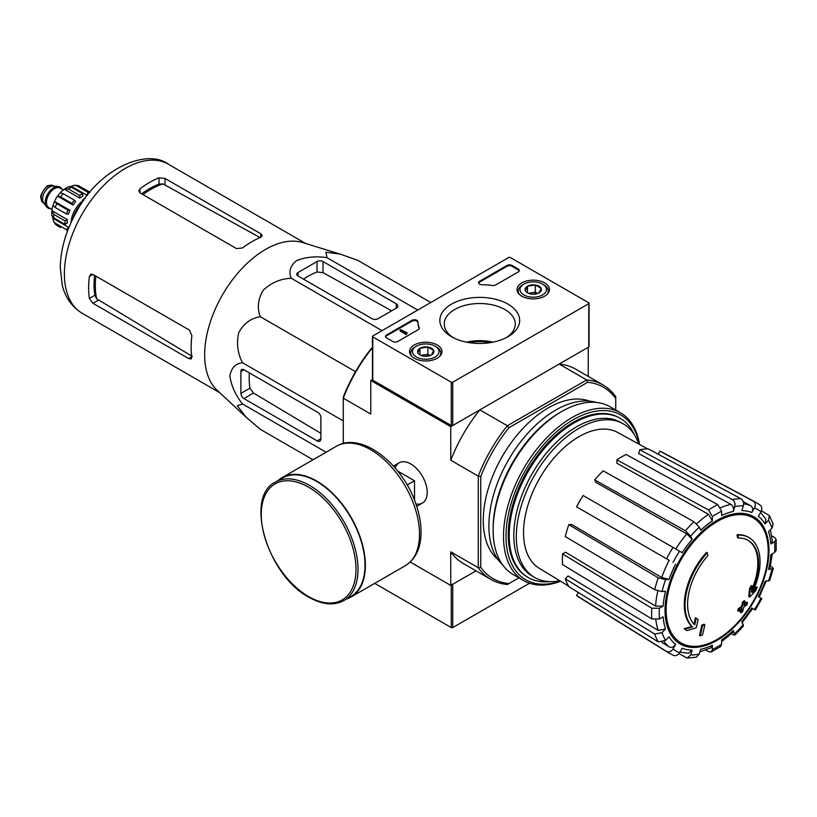 <?xml version="1.0" encoding="UTF-8"?>
<svg xmlns="http://www.w3.org/2000/svg" width="817" height="817" viewBox="0 0 817 817"><rect width="100%" height="100%" fill="white"/><g stroke="black" fill="none" stroke-linecap="round" stroke-linejoin="round"><path stroke-width="1.23" d="M410.226 562.014L450.759 585.421L476.005 570.838L452.761 584.267L452.761 627.568L529.549 583.236M749.056 537.637L748.311 537.198A53.034 30.617 -60 0 0 737.036 534.767L737.792 535.196A53.034 30.617 -60 0 1 749.056 537.637A53.034 30.617 -60 0 1 752.467 592.386A191.178 119.578 175.5 0 0 757.247 587.28L756.491 586.851A191.178 119.578 175.5 0 1 753.509 590.088M737.792 535.196A193.251 111.572 60 0 1 738.343 538.056L737.588 537.627A193.251 111.572 60 0 0 737.036 534.767M747.81 540.19A50.205 28.983 -60 0 1 751.681 589.578M738.343 538.056A50.205 28.983 -60 0 1 748.188 540.405A50.205 28.983 -60 0 1 751.477 592.1A190.821 100.154 -124.2 0 0 751.895 585.952L751.14 585.523A189.411 154.178 112.2 0 1 749.424 589.098A191.362 100.43 55.8 0 1 748.76 596.624L749.516 597.053A190.627 119.231 -4.5 0 0 755.511 590.926A185.224 150.767 -67.8 0 0 757.247 587.28M751.895 585.952A189.411 154.178 112.2 0 1 750.18 589.527L749.424 589.098M750.18 589.527A191.362 100.43 55.8 0 1 749.516 597.053M696.176 618.122A190.821 119.353 64.5 0 1 694.705 624.882A50.205 28.983 -60 0 1 707.839 555.672A193.251 111.572 -120 0 0 707.287 552.813L706.542 552.374A53.034 30.617 -60 0 0 691.866 626.506A191.178 100.338 -175.8 0 1 684.125 628.63A185.224 11.867 32.6 0 1 686.096 630.132L686.842 630.571A190.627 100.052 4.2 0 0 696.125 627.875A191.362 119.691 -115.5 0 0 698.106 619.592A189.411 12.132 -147.4 0 0 696.176 618.122L695.43 617.693A190.821 119.353 64.5 0 1 694.021 624.188M691.866 626.506L692.622 626.935A53.034 30.617 -60 0 1 707.287 552.813M692.622 626.935A191.178 100.338 -175.8 0 1 684.871 629.07L684.125 628.63M684.871 629.07A185.224 11.867 32.6 0 1 686.842 630.571M704.785 624.699A191.147 110.356 180 0 1 702.487 625.679L701.732 625.24A192.118 110.918 60 0 1 699.444 635.473L700.2 635.902A187.951 108.508 0 0 0 702.508 634.921A192.536 111.163 -120 0 0 704.785 624.699L704.04 624.259A191.147 110.356 180 0 1 701.732 625.24M702.487 625.679A192.118 110.918 60 0 1 700.2 635.902M741.009 612.699A187.951 108.508 0 0 0 742.694 611.361A192.118 110.918 -120 0 0 743.705 607.327A189.36 109.325 0 0 0 747.004 604.611A191.147 110.356 -120 0 0 747.463 602.568A190.004 109.692 180 0 1 744.164 605.285A192.118 110.918 -120 0 0 744.981 601.138L744.236 600.709A191.147 110.356 180 0 1 742.541 602.037A192.536 111.163 60 0 1 741.724 606.183A190.004 109.692 180 0 1 738.241 608.788A193.251 111.572 60 0 1 737.782 610.84L738.537 611.269A189.36 109.325 0 0 0 742.01 608.665A192.536 111.163 60 0 1 741.009 612.699L740.253 612.27A192.536 111.163 60 0 0 740.968 609.462M744.981 601.138A191.147 110.356 180 0 1 743.286 602.466L742.541 602.037M743.286 602.466A192.536 111.163 60 0 1 742.469 606.612L741.724 606.183M742.469 606.612A190.004 109.692 180 0 1 738.987 609.227L738.241 608.788M738.987 609.227A193.251 111.572 60 0 1 738.537 611.269M747.463 602.568L746.707 602.139A190.004 109.692 180 0 1 744.43 604.039M742.01 622.881L752.661 608.512L751.814 608.022L755.296 610.023L761.842 598.698L758.36 596.686A76.451 44.138 -60 0 0 764.998 581.387L769.767 580.417L773.321 568.458L768.531 569.48L769.88 568.795L772.331 553.763M768.531 569.48A76.451 44.138 -60 0 0 770.86 554.61L774.587 552.455L776.15 550.392L776.15 539.475L774.506 537.382L771.738 535.87M776.15 539.475L774.587 541.773L770.86 543.928L772.422 541.62L770.39 529.794M770.86 543.928A76.451 44.138 -60 0 0 768.531 531.744L771.983 528.109L773.178 524.024L769.379 515.639L761.424 510.819M769.379 515.639L768.44 520.286L764.998 523.922L765.927 519.255L760.617 512.382M764.998 523.922A76.451 44.138 -60 0 0 758.36 516.293L760.995 511.718C762.404 508.736 762.006 506.469 759.81 504.896M658.155 454.191L659.911 451.158L753.264 501.117C755.47 502.69 755.868 504.967 754.459 507.949L751.814 512.514C753.223 509.553 752.835 507.286 750.66 505.703L743.194 501.597M751.814 512.514A76.451 44.138 -60 0 0 741.887 510.584L743.317 505.784C743.97 502.659 743.164 500.3 740.907 498.717L648.33 448.901A83.61 48.274 -60 0 0 639.793 449.748L732.359 499.565A87.011 50.235 -60 0 1 740.907 498.717M732.359 499.565C734.626 501.148 735.423 503.497 734.769 506.632L733.339 511.432C733.993 508.327 733.206 505.978 730.97 504.385L638.669 453.517L639.793 449.748M733.339 511.432A76.451 44.138 -60 0 0 721.625 515.507L721.625 511.197L717.775 504.63L626.128 454.497A83.61 48.274 -60 0 0 616.886 459.838L708.533 509.971A87.011 50.235 -60 0 1 717.775 504.63M708.533 509.971L712.383 516.538L712.383 520.848L708.564 514.302L616.886 463.219L616.886 459.838M712.383 520.848A76.451 44.138 -60 0 0 700.669 530.294L699.24 527.139L693.95 521.736L603.222 470.868A83.61 48.274 -60 0 0 594.674 479.885L685.402 530.764A87.011 50.235 -60 0 1 693.95 521.736M685.402 530.764L690.692 536.166L692.122 539.322L686.862 533.93L595.797 482.357L594.674 479.885M692.122 539.322A76.451 44.138 -60 0 0 682.185 552.711L583.103 495.5A83.61 48.274 -60 0 0 576.557 506.836L666.509 558.767A87.011 50.235 -60 0 1 673.045 547.431M666.509 558.767L669.174 560.299A81.751 47.202 -60 0 0 661.719 577.476L669.011 579.335L665.569 579.682L658.247 577.803L568.826 524.667L571.522 524.402L661.719 577.476M568.826 524.667A83.61 48.274 -60 0 0 565.282 536.575L654.703 589.711L662.025 591.59L665.477 591.253A76.451 44.138 -60 0 0 663.149 606.122L659.411 608.277L651.803 608.226L562.566 553.916L565.487 552.231L655.571 606.091A81.751 47.202 -60 0 1 657.808 591.018M562.566 553.916A83.61 48.274 -60 0 0 562.566 564.598L651.803 618.908L659.411 618.949L663.149 616.804A76.451 44.138 -60 0 0 665.477 628.978L662.025 632.613L654.703 634.063L565.282 578.804L567.989 575.954L658.185 630.448A81.751 47.202 -60 0 1 655.867 619.858M565.282 578.804A83.61 48.274 -60 0 0 568.826 586.626L658.247 641.886L665.569 640.446L669.011 636.8A76.451 44.138 -60 0 0 675.649 644.439L673.014 649.004C671.135 651.721 668.97 652.517 666.509 651.394L576.557 595.532L578.313 592.488M673.045 655.173C675.506 656.286 677.671 655.5 679.55 652.783L682.185 648.218A76.451 44.138 -60 0 0 692.122 650.148L690.692 654.948L687.138 658.083L696.298 657.185L699.24 654.1L700.669 649.301A76.451 44.138 -60 0 0 712.383 645.226L712.383 649.535L711.168 652.027L708.533 651.649L705.837 650.015M711.168 652.027L720.625 646.574L721.625 644.194L721.625 639.885A76.451 44.138 -60 0 0 733.339 630.438L734.851 635.095L743.429 626.036L741.887 621.41A76.451 44.138 -60 0 0 751.814 608.022M773.321 568.458L771.605 566.569M732.359 634.543L734.851 635.095M733.339 630.438L733.421 631.939L721.625 641.58M712.383 645.226L711.158 647.728L699.893 651.884M687.138 658.083L678.988 653.61M692.122 650.148L688.547 653.283L679.938 652.119M675.649 644.439C673.79 647.135 671.625 647.942 669.174 646.85A81.751 47.202 -60 0 1 664.017 641.641M661.882 642.428L669.174 646.85M666.509 651.394A87.011 50.235 -60 0 0 668.857 653.018L578.936 597.186A83.61 48.274 -60 0 1 576.557 595.532M665.477 628.978L658.185 630.448M663.149 606.122L655.571 606.091M659.911 451.158A83.61 48.274 -60 0 1 662.526 452.383L755.848 502.343A87.011 50.235 -60 0 0 753.264 501.117M343.263 443.519L343.263 397.113A110.479 63.787 -60 0 1 371.429 348.328L372.45 347.736M372.45 379.486L370.765 380.467L370.765 414.035L343.263 398.165A112.246 64.809 -60 0 1 372.338 347.797L372.45 347.858M518.887 577.844L507.337 584.502A112.246 64.809 -60 0 1 490.884 579.427A112.246 64.809 -60 0 1 478.262 567.723L478.262 476.107A112.246 64.809 -60 0 1 507.337 425.739L479.834 409.858L450.759 426.648L370.765 380.467M508.92 583.593A110.479 63.787 -60 0 1 480.764 567.335L480.764 476.495A110.479 63.787 -60 0 1 508.92 427.71L507.337 425.739L586.677 379.936L559.175 364.055L588.26 347.266L588.26 376.423M415.904 503.946A23.254 13.429 -120 0 0 427.209 492.437A23.254 13.429 -120 0 0 410.757 463.954A23.254 13.429 -120 0 0 395.142 467.988M480.764 476.495L478.262 476.107L450.759 460.226L450.759 426.648M450.759 585.421L450.759 551.843A112.246 64.809 120 0 0 463.382 563.556L490.884 579.427M480.764 567.335L478.262 567.723L450.759 551.843M508.92 427.71L587.597 382.295L586.677 379.936A112.246 64.809 -60 0 1 603.13 385.011A112.246 64.809 -60 0 1 615.752 396.725L615.752 410.052M498.023 559.574A91.923 53.074 -60 0 1 502.302 456.407A91.923 53.074 -60 0 1 589.506 401.127M587.597 382.295A110.479 63.787 -60 0 1 615.752 398.553M603.13 385.011L575.638 369.131A112.246 64.809 120 0 0 559.175 364.055M479.834 409.858A112.246 64.809 120 0 0 450.759 460.226M549.484 581.612A91.923 53.074 -60 0 1 528.252 577.527A91.923 53.074 -60 0 1 528.242 471.389A91.923 53.074 -60 0 1 620.164 418.314A91.923 53.074 -60 0 1 634.319 434.675M559.727 580.713A88.665 51.195 -60 0 1 534.675 577.486A88.665 51.195 -60 0 1 534.675 475.096A88.665 51.195 -60 0 1 623.34 423.9A88.665 51.195 -60 0 1 638.669 443.978M568.469 586.014L539.312 568.336A78.442 45.282 -60 0 1 523.717 537.739A78.442 45.282 -60 0 1 555.437 456.325A78.442 45.282 -60 0 1 617.744 432.489L647.626 448.901M534.675 577.486L532.173 576.036A88.665 51.195 -60 0 1 532.173 473.656A88.665 51.195 -60 0 1 620.838 422.46L623.34 423.9M298.011 275.962L372.011 318.691A4.238 2.451 0 0 0 378.016 318.691L396.265 308.152A5.3 3.064 0 0 0 397.818 305.987A5.3 3.064 0 0 0 396.265 303.822L323.011 261.532A4.238 2.451 0 0 0 317.016 261.532L298.011 272.5A4.238 2.451 0 0 0 296.775 274.236A4.238 2.451 0 0 0 298.011 275.962L298.011 272.5M430.804 302.494L357.917 260.419L340.413 254.169L325.901 252.198L327.004 257.661C315.811 255.997 305.64 256.998 296.489 260.664C290.147 265.954 288.421 271.816 291.301 278.27L382.039 330.66M327.004 257.661L417.742 310.041M291.301 278.27C280.67 278.679 271.305 282.662 263.186 290.198C257.876 299.379 256.947 308.223 260.378 316.73C251.279 318.027 244.079 323.256 238.799 332.437C236.327 343.252 237.573 353.353 242.526 362.748C235.49 363.483 231.272 367.916 229.873 376.055C231.282 385.828 235.5 395.132 242.526 403.976L237.247 405.763L246.213 417.324L260.378 429.364L313.023 459.767M242.526 403.976L326.095 452.22M242.526 362.748L343.263 420.908M260.378 316.73L355.518 371.664M243.895 398.584L317.139 440.863A5.3 3.064 -120 0 0 319.794 441.129A5.3 3.064 -120 0 0 320.887 438.698L320.887 417.63A4.238 2.451 -120 0 0 317.884 412.432L243.895 369.713A4.238 2.451 -120 0 0 241.771 369.498A4.238 2.451 -120 0 0 240.892 371.439L240.892 393.385A4.238 2.451 -120 0 0 243.895 398.584L253.484 393.038L249.961 388.146A82.497 47.631 120 0 1 249.328 372.848M85.234 198.337L82.946 199.654L81.21 204.127M82.946 199.654L83.896 200.206M142.975 194.589A78.626 45.395 -60 0 1 162.961 183.917L159.019 184.111A78.483 45.313 120 0 0 141.658 193.833M162.961 183.917L258.989 236.971M94.588 275.37A78.483 45.313 120 0 0 94.843 295.264L96.651 298.787A78.626 45.395 -60 0 1 95.895 276.136M192.352 356.457L96.651 298.787M140.024 192.883L236.511 248.603L242.516 247.96A86.091 49.704 -60 0 1 260.766 237.298L262.318 235.643L260.766 233.733L165.014 178.453L159.019 177.82A86.091 49.704 120 0 0 140.024 188.788L138.778 190.953L140.024 192.883L140.024 188.788M92.944 303.291L188.686 358.571L191.117 358.959L191.77 356.794A86.091 49.704 -60 0 1 191.893 335.654L189.442 330.139L92.944 274.43L90.646 274.318L89.39 276.473A86.091 49.704 120 0 0 89.39 298.419L92.944 303.291L98.316 300.186M245.815 416.956L217.21 390.363A86.091 49.704 -60 0 1 206.732 335.47A86.091 49.704 -60 0 1 302.556 242.537L340.035 254.056M303.454 279.108A82.497 47.631 120 0 1 317.016 272.01L323.011 272.612L391.639 310.817M320.887 433.367L253.484 393.038M414.515 500.208L414.515 480.774L397.685 471.062M407.172 485.012L414.515 480.774M343.845 600.566L350.84 596.533A68.414 39.502 -120 0 0 350.84 517.529A68.414 39.502 -120 0 0 282.437 478.037L275.431 482.081C243.926 497.063 267.7 575.832 308.928 597.247C322.286 604.784 333.928 605.897 343.845 600.566A68.414 39.502 -120 0 0 343.845 521.573A68.414 39.502 -120 0 0 275.431 482.081M346.582 598.994A68.945 39.808 -120 0 0 351.106 596.982A68.945 39.808 -120 0 0 351.106 517.375A68.945 39.808 -120 0 0 282.171 477.577A68.945 39.808 -120 0 0 278.168 480.498M374.707 583.369L451.26 627.568A1.062 0.613 0 0 0 452.761 627.568M451.26 584.267A1.062 0.613 0 0 0 452.761 584.267M468.764 342.568A38.256 22.079 180 0 1 490.751 342.568M518.254 271.928A3.534 2.042 0 0 0 519.295 270.478A3.534 2.042 0 0 0 518.254 269.038L512.014 265.433A3.534 2.042 0 0 0 507.01 265.433L479.62 281.242A3.534 2.042 0 0 0 478.588 282.682A3.534 2.042 0 0 0 481.999 284.725A61.867 35.723 0 0 1 492.528 285.47A3.534 2.042 0 0 0 495.756 284.919L518.254 271.928M588.761 302.811L510.257 257.488A1.062 0.613 0 0 0 508.756 257.488L372.766 336.012A1.062 0.613 0 0 0 372.766 336.88L451.26 382.193A1.062 0.613 0 0 0 452.761 382.193L588.761 303.679A1.062 0.613 0 0 0 588.761 302.811M451.546 336.716L451.546 336.716A39.91 23.039 180 0 1 451.546 304.128A39.91 23.039 180 0 1 507.98 304.128A39.91 23.039 180 0 1 507.98 336.716A39.91 23.039 180 0 1 451.546 336.716M437.228 358.214A16.217 9.365 180 0 1 419.652 360.266A16.217 9.365 180 0 1 409.542 351.708A16.217 9.365 180 0 1 425.759 342.231A16.217 9.365 180 0 1 441.977 351.708A16.217 9.365 180 0 1 437.228 358.214M544.725 296.152A16.217 9.365 180 0 1 527.149 298.205A16.217 9.365 180 0 1 517.038 289.647A16.217 9.365 180 0 1 533.256 280.17A16.217 9.365 180 0 1 549.473 289.647A16.217 9.365 180 0 1 544.725 296.152M417.926 321.714A3.534 2.042 0 0 0 415.69 319.886A3.534 2.042 0 0 0 411.901 320.346L386.512 335.001A3.534 2.042 0 0 0 385.481 336.441A3.534 2.042 0 0 0 386.512 337.881L392.763 341.496A3.534 2.042 0 0 0 397.767 341.496L418.263 329.66A3.534 2.042 0 0 0 419.295 328.209A3.534 2.042 0 0 0 419.223 327.791A61.867 35.723 0 0 1 417.926 321.714L417.926 322.582A61.867 35.723 0 0 0 419.213 328.648L419.223 327.791M372.45 336.441L372.45 379.742A1.062 0.613 0 0 0 372.766 380.171L451.26 425.494A1.062 0.613 0 0 0 452.761 425.494L588.761 346.98A1.062 0.613 0 0 0 589.067 346.541L589.067 303.25M453.19 337.615A35.509 20.496 180 0 1 444.264 324.472A35.509 20.496 180 0 1 479.763 303.515A35.509 20.496 180 0 1 515.261 324.472A35.509 20.496 180 0 1 506.336 337.615M466.599 342.17A34.12 19.7 180 0 1 492.917 342.17M406.509 332.55L400.759 329.66L400.013 330.088L406.263 333.704L407.009 333.265L406.509 332.979M406.886 333.193L406.886 332.325M406.263 333.704L406.263 334.562L400.013 330.956L400.013 330.088M406.263 334.562L407.009 333.265M417.926 322.582A3.534 2.042 0 0 0 415.69 320.754A3.534 2.042 0 0 0 411.901 321.204L386.512 335.869A3.534 2.042 0 0 0 385.553 336.88M519.214 270.917A3.534 2.042 0 0 0 518.254 269.906L512.014 266.301A3.534 2.042 0 0 0 507.01 266.301L479.62 282.11A3.534 2.042 0 0 0 478.67 283.121M525.372 290.75L527.486 286.205L535.37 284.98L541.14 288.309L539.036 292.864A8.16 4.718 180 0 1 531.142 294.089A8.16 4.718 180 0 1 527.486 292.864A8.16 4.718 180 0 1 525.372 290.75A8.16 4.718 180 0 1 527.486 286.205A8.16 4.718 180 0 1 535.37 284.98A8.16 4.718 180 0 1 541.14 288.309A8.16 4.718 180 0 1 539.036 292.864M542.631 294.947A13.256 7.659 180 0 1 523.881 294.947A13.256 7.659 180 0 1 523.881 284.122A13.256 7.659 180 0 1 542.631 284.122A13.256 7.659 180 0 1 542.631 294.947M519.571 294.559A15.023 8.67 180 0 1 518.233 290.975A15.023 8.67 180 0 1 522.635 284.847L523.881 284.122M542.631 284.122L543.887 284.847A15.023 8.67 180 0 1 548.289 290.975A15.023 8.67 180 0 1 546.941 294.559M537.647 293.507L535.37 292.2L531.428 292.803A7.067 4.085 180 0 1 537.596 293.528M528.916 293.528A7.067 4.085 180 0 1 531.428 292.803L528.323 293.293M535.37 292.2L535.37 284.98M527.486 292.792L527.486 286.205M417.875 352.821L419.989 348.267L427.873 347.041L433.643 350.381L431.539 354.925A8.16 4.718 180 0 1 423.645 356.151A8.16 4.718 180 0 1 419.989 354.925A8.16 4.718 180 0 1 417.875 352.821A8.16 4.718 180 0 1 419.989 348.267A8.16 4.718 180 0 1 427.873 347.041A8.16 4.718 180 0 1 433.643 350.381A8.16 4.718 180 0 1 431.539 354.925M435.134 357.009A13.256 7.659 180 0 1 416.384 357.009A13.256 7.659 180 0 1 416.384 346.183A13.256 7.659 180 0 1 435.134 346.183A13.256 7.659 180 0 1 435.134 357.009M412.074 356.62A15.023 8.67 180 0 1 410.737 353.036A15.023 8.67 180 0 1 415.138 346.908L416.384 346.183M435.134 346.183L436.39 346.908A15.023 8.67 180 0 1 440.792 353.036A15.023 8.67 180 0 1 439.444 356.62M430.15 355.569L427.873 354.261L423.931 354.874A7.067 4.085 180 0 1 430.099 355.589M421.419 355.589A7.067 4.085 180 0 1 423.931 354.874L420.826 355.354M427.873 354.261L427.873 347.041M419.989 354.854L419.989 348.267M560.288 581.061A95.099 54.913 -60 0 1 506.152 531.101A95.099 54.913 -60 0 1 568.908 422.399A95.099 54.913 -60 0 1 639.241 444.295M527.772 577.251A91.923 53.074 -60 0 1 508.256 534.9A91.923 53.074 -60 0 1 573.258 422.318A91.923 53.074 -60 0 1 619.694 418.049M560.585 581.234A96.876 55.934 -60 0 1 523.574 580.55A96.876 55.934 -60 0 1 523.574 468.692A96.876 55.934 -60 0 1 620.44 412.759A96.876 55.934 -60 0 1 639.548 444.468M523.574 580.55L513.199 574.555A96.876 55.934 -60 0 1 493.131 530.213A96.876 55.934 -60 0 1 561.636 411.564A96.876 55.934 -60 0 1 610.064 406.774L620.44 412.759M493.131 530.213L493.131 528.333A94.578 54.606 -60 0 1 560.002 412.503L561.636 411.564M502.486 564.71A94.578 54.606 -60 0 1 508.47 459.971A94.578 54.606 -60 0 1 596.185 402.424M59.988 187.175A12.02 6.944 120 0 0 59.743 187.022A12.02 6.944 120 0 0 57.997 186.48L53.125 186.031A9.896 5.719 120 0 0 46.12 190.065A9.896 5.719 120 0 0 42.617 199.093A9.896 5.719 120 0 0 43.556 202.596L46.375 206.599A12.02 6.944 120 0 0 47.723 207.845A12.02 6.944 120 0 0 47.978 207.978M57.997 186.48A12.02 6.944 120 0 0 49.49 191.372A12.02 6.944 120 0 0 45.231 202.34A12.02 6.944 120 0 0 46.375 206.599M61.918 189.095A12.02 6.944 120 0 0 60.244 187.307A12.02 6.944 120 0 0 50.981 190.524A12.02 6.944 120 0 0 45.732 202.626A12.02 6.944 120 0 0 48.223 208.131A12.02 6.944 120 0 0 50.603 208.692M55.689 224.491L56.72 225.308A22.978 13.266 -60 0 1 55.219 223.174L53.462 221.325L53.003 218.333L68.424 227.238A19.802 11.428 120 0 0 68.761 227.841M52.359 216.648A19.802 11.428 120 0 0 53.003 218.333M51.757 215.218L53.799 217.884A22.978 13.266 -60 0 1 53.799 214.422L51.89 210.704L67.311 219.61L65.054 220.917A22.978 13.266 120 0 0 65.054 224.379L53.799 217.884M51.757 211.337L51.89 210.704A19.802 11.428 120 0 1 52.942 205.445M55.219 207.498L52.962 205.343L54.504 201.39L69.925 210.296L67.974 210.122A22.978 13.266 120 0 0 66.473 213.983L55.219 207.498A22.978 13.266 -60 0 1 56.72 203.627L54.504 201.39A19.802 11.428 120 0 1 57.547 196.111L60.203 192.802L63.195 193.69L74.439 200.185A22.978 13.266 120 0 0 71.845 203.413L60.591 196.917A22.978 13.266 -60 0 1 63.195 193.69M71.845 203.413L72.979 205.026L57.547 196.111L60.591 196.917M82.731 193.762A22.978 13.266 120 0 0 79.729 195.488L68.485 188.993L64.308 189.197L79.729 198.102A19.802 11.428 120 0 1 82.731 196.366L82.731 193.762L71.487 187.267L68.158 186.827L64.308 189.197A19.802 11.428 120 0 0 60.274 192.741M89.839 192.424A22.978 13.266 120 0 0 88.022 192.342L76.778 185.847L74.296 185.245L71.467 186.347A19.802 11.428 120 0 0 69.69 186.623M90.003 192.22L78.146 185.592M65.054 220.917L53.799 214.422M67.974 210.122L56.72 203.627M56.72 225.308L60.591 227.545M68.424 227.238L66.473 229.669A22.978 13.266 120 0 0 67.443 231.201M66.473 229.669L55.219 223.174M82.394 201.074A19.802 11.428 120 0 0 71.008 222.612M66.473 213.983L68.424 214.166A19.802 11.428 120 0 1 69.925 210.296M72.979 205.026A19.802 11.428 120 0 1 75.573 201.789L74.439 200.185M79.729 195.488L79.729 198.102M71.467 186.347L86.898 195.253L88.022 192.342M87.582 195.232A19.802 11.428 120 0 0 86.898 195.253M65.054 224.379L67.311 223.072A19.802 11.428 120 0 1 67.229 221.387A19.802 11.428 120 0 1 67.311 219.61M72.784 218.864A22.273 12.858 -60 0 1 81.404 203.647M717.183 639.394A72.172 41.667 -60 0 1 666.151 609.931A72.172 41.667 -60 0 1 717.183 521.542A72.172 41.667 -60 0 1 768.215 551.005A72.172 41.667 -60 0 1 717.183 639.394M768.96 550.362A73.479 42.423 -60 0 1 691.019 647.33A73.479 42.423 -60 0 1 691.019 543.407A73.479 42.423 -60 0 1 768.96 550.362M771.983 569.143A81.7 47.172 -60 0 1 768.44 581.05M774.587 541.773A81.7 47.172 -60 0 1 774.587 552.455M768.44 520.286A81.7 47.172 -60 0 1 771.983 528.109M754.459 507.949A81.7 47.172 -60 0 1 760.995 511.718M734.769 506.632A81.7 47.172 -60 0 1 743.317 505.784M712.383 516.538A81.7 47.172 -60 0 1 721.625 511.197M690.692 536.166A81.7 47.172 -60 0 1 699.24 527.139M673.014 562.515A81.7 47.172 -60 0 1 679.55 551.189M669.011 579.335A76.451 44.138 -60 0 1 675.649 564.036M662.025 591.59A81.7 47.172 -60 0 1 665.569 579.682M659.411 618.949A81.7 47.172 -60 0 1 659.411 608.277M665.569 640.446A81.7 47.172 -60 0 1 662.025 632.613M679.55 652.783A81.7 47.172 -60 0 1 673.014 649.004M699.24 654.1A81.7 47.172 -60 0 1 690.692 654.948M721.625 644.194A81.7 47.172 -60 0 1 712.383 649.535M743.317 624.566A81.7 47.172 -60 0 1 734.769 633.583M760.995 598.207A81.7 47.172 -60 0 1 754.459 609.543M720.635 507.674A81.751 47.202 -60 0 1 730.97 504.385M696.625 523.768A81.751 47.202 -60 0 1 708.564 514.302M675.71 548.973A81.751 47.202 -60 0 1 686.862 533.93M743.572 503.834A81.751 47.202 -60 0 1 750.66 505.703M654.703 589.711A87.011 50.235 -60 0 1 658.247 577.803M651.803 618.908A87.011 50.235 -60 0 1 651.803 608.226M658.247 641.886A87.011 50.235 -60 0 1 654.703 634.063M82.221 313.289A86.091 49.704 -60 0 1 82.221 213.88A86.091 49.704 -60 0 1 168.312 164.176C146.417 147.775 98.397 169.487 76.829 211.276C66.208 230.006 60.693 248.685 60.254 267.322L62.225 285.01C64.022 292.813 68.802 304.966 82.221 313.289L219.65 392.63M260.766 237.298L260.766 233.733M165.014 184.662L165.014 178.453M159.019 184.111L159.019 177.82M89.39 276.473L92.944 274.43M89.39 298.419L94.843 295.264M188.686 358.571L191.77 356.794M396.265 308.152L396.265 303.822M323.011 272.612L323.011 261.532M317.016 272.01L317.016 261.532M317.139 440.863L320.887 438.698M240.892 371.439L243.895 369.713M240.892 393.385L249.961 388.146M308.642 596.604A66.994 38.685 -120 0 0 349.666 538.24A66.994 38.685 -120 0 0 267.608 490.864A66.994 38.685 -120 0 0 308.642 596.604M351.106 596.982L405.232 565.742A68.945 39.808 -120 0 0 405.232 486.135A68.945 39.808 -120 0 0 336.287 446.327L282.171 477.577M451.26 585.125L451.26 627.568M372.766 336.88L372.766 380.171M451.26 382.193L451.26 425.494M452.761 382.193L452.761 425.494M588.761 303.679L588.761 346.98M386.512 335.869L386.512 335.001M411.901 321.204L411.901 320.346M518.254 269.906L518.254 269.038M512.014 266.301L512.014 265.433M507.01 266.301L507.01 265.433M479.62 282.11L479.62 281.242M41.105 198.225A9.896 5.719 120 0 0 43.158 202.759L40.85 197.867C39.145 195.457 47.631 183.988 48.53 185.622L53.054 185.612A9.896 5.719 120 0 0 45.425 188.257A9.896 5.719 120 0 0 41.105 198.225M61.316 188.747A11.663 6.74 120 0 0 52.043 189.799A11.663 6.74 120 0 0 45.987 202.483A11.663 6.74 120 0 0 50 208.335M63.338 189.912L60.141 188.063A11.315 6.536 120 0 0 51.42 191.096A11.315 6.536 120 0 0 46.487 202.483A11.315 6.536 120 0 0 48.826 207.661L52.022 209.509M68.485 188.993A22.978 13.266 -60 0 1 71.487 187.267M76.778 185.847A22.978 13.266 -60 0 1 79.372 186.072M759.207 597.176L766.326 580.764M620.164 418.314L619.215 417.763M528.252 577.527L527.302 576.976M760.29 505.202L755.848 502.343M668.857 653.018L673.555 655.428M305.742 243.517L168.312 164.176M399.135 462.8L393.457 466.078M422.389 503.078L416.711 506.356M405.232 565.742C415.496 559.216 420.775 548.35 421.051 533.123C421.174 523.942 419.489 514.291 415.986 504.181C402.771 463.985 361.4 430.937 336.287 446.327M518.233 290.975L518.233 293.058M548.289 290.975L548.289 293.058M410.737 353.036L410.737 355.119M440.792 353.036L440.792 355.119M43.158 202.759L44.016 203.249M53.054 185.612L53.912 186.102M55.689 224.501L53.452 221.336M51.747 215.218L51.747 211.337M74.296 185.234L78.146 185.582"/></g></svg>

